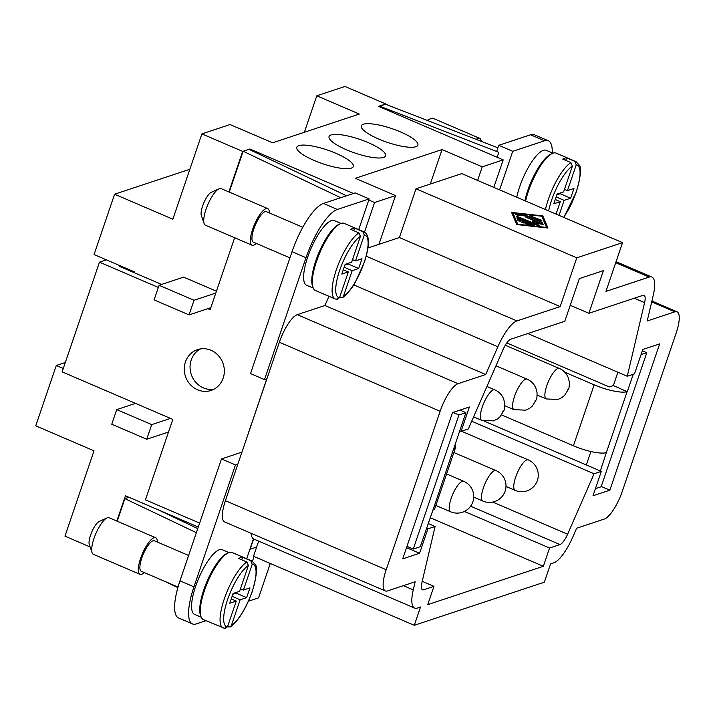 <?xml version="1.0" encoding="UTF-8"?>
<svg xmlns="http://www.w3.org/2000/svg" width="715" height="715" viewBox="0 0 715 715"><rect width="100%" height="100%" fill="white"/><g stroke="black" fill="none" stroke-linecap="round" stroke-linejoin="round"><path stroke-width="1.07" d="M63.278 368.484L56.288 365.481L35.75 425.818L94.005 450.834L64.958 536.161L90.09 546.957M270.279 563.483L258.58 597.847L248.436 601.217M254.057 556.52L252.449 561.257M544.347 582.189L414.28 625.303L420.509 607.026L417.328 608.072A33.185 9.813 -66.8 0 1 414.611 608.09A33.185 9.813 -66.8 0 1 413.261 589.893L415.174 581.76L387.53 590.921A26.544 7.847 -66.8 0 1 385.349 590.939A26.544 7.847 -66.8 0 1 386.189 569.739L440.136 411.268A26.544 7.847 -66.8 0 1 458.074 383.687L485.717 374.526L497.872 346.775A33.185 9.813 -66.8 0 1 516.936 320.919L560.176 306.583L576.782 257.82L622.542 242.644L605.945 291.407L649.184 277.071A33.185 9.813 -66.8 0 1 651.901 277.054A33.185 9.813 -66.8 0 1 653.26 295.259L647.209 320.981L674.853 311.82A26.544 7.847 -66.8 0 1 677.025 311.803A26.544 7.847 -66.8 0 1 676.184 333.002L622.238 491.473A26.544 7.847 -66.8 0 1 604.3 519.054L576.665 528.215L572.813 536.992A33.185 9.813 -66.8 0 1 553.75 562.848L550.577 563.903L544.347 582.189M249.919 549.209L256.614 547.136L253.503 556.279L414.28 625.303M564.796 321.276L579.32 278.609L603.406 270.619L588.883 313.286L642.964 295.358A13.272 3.924 -66.8 0 1 644.045 295.349A13.272 3.924 -66.8 0 1 644.59 302.633L627.27 376.26L634.5 373.865L642.803 349.483L659.659 343.888L609.859 490.168L593.003 495.763L601.297 471.382L594.076 473.777L567.603 534.221A13.272 3.924 -66.8 0 1 559.979 544.562L549.576 548.012L543.346 566.298L427.731 604.631L433.96 586.345L423.557 589.795A13.272 3.924 -66.8 0 1 422.467 589.795A13.272 3.924 -66.8 0 1 421.93 582.519L435.104 526.481L427.883 528.877L419.58 553.258L402.715 558.853L452.515 412.573L469.38 406.978L461.077 431.36L468.307 428.964L503.092 349.546A13.272 3.924 -66.8 0 1 510.716 339.205L564.796 321.276M576.782 257.82L415.996 188.787L461.765 173.62L622.542 242.644M511.556 212.409L542.801 215.894L547.958 228.031L516.713 224.546L511.556 212.409M542.801 215.894L542.167 217.092M512.691 213.803L512.119 213.74M546.975 227.924L542.39 217.119M512.959 213.007L517.714 224.215L546.555 227.433L541.8 216.225L512.959 213.007L512.548 214.232L516.936 224.573M588.883 313.286L570.239 305.287M415.996 188.787L399.399 237.55L367.966 247.971M560.176 306.583L399.399 237.55M523.943 223.071L521.423 222.106L524.024 221.194L519.787 219.38L520.681 221.552L518.071 220.738L516.874 217.861L518.688 218.147L534.606 225.243L526.884 224.528L525.284 223.455L530.691 224.063L526.454 222.24L523.943 223.071M541.032 220.104L541.845 220.712L540.031 220.434L529.717 215.733L541.032 220.104L540.826 220.703M525.418 215.108L542.631 222.579L526.419 216.118L517.401 215.108L515.801 214.035L525.418 215.108L525.123 215.966M538.368 222.776L525.695 217.065L542.622 223.831L543.427 224.447L542.533 224.465L536.375 223.062L539.414 225.779L537.6 225.502L516.087 215.993L535.356 223.768L532.666 221.471L538.368 222.776L538.136 223.464M530.691 224.063L530.405 224.921M531.504 225.037L530.503 224.617M525.623 222.517L523.836 221.748M519.599 219.934L517.356 219.058M519.787 221.578L519.787 219.38M524.024 221.194L523.612 222.419L522.442 222.803M536.187 223.589L534.766 223.268M535.356 223.768L535.133 224.439M537.162 225.305L535.955 224.278L536.375 223.062M538.913 223.643L538.181 223.33M246.675 558.755L253.45 538.86A33.185 9.813 -66.8 0 1 251.099 533.292M253.45 538.86A33.185 9.813 113.2 0 0 253.628 538.958A33.185 9.813 -66.8 0 0 253.834 539.056L414.611 608.09M464.401 511.44L549.576 548.012M471.685 421.233L594.076 473.777M430.135 517.687L543.346 566.298M426.524 528.296L427.883 528.877M406.531 547.654L419.58 553.258M485.717 374.526L324.932 305.493L297.288 314.663A26.544 7.847 -66.8 0 0 279.359 342.235L237.863 464.133L235.45 464.938L193.953 586.836A46.457 13.737 113.2 0 0 192.487 623.927A46.457 13.737 113.2 0 0 196.285 623.909L205.947 620.709M459.727 430.779L461.077 431.36M527.786 333.539L627.27 376.26M601.244 486.468L609.859 490.168M484.645 421.296L601.297 471.382M422.216 581.295L433.96 586.345M428.16 523.505L435.104 526.481M256.614 547.136L258.66 541.13M385.349 590.939L224.573 521.905A26.544 7.847 -66.8 0 1 225.413 500.706L237.863 464.133M324.932 305.493L328.963 296.287M201.201 617.224L194.525 614.364A35.169 10.403 -66.8 0 1 197.152 582.108A35.169 10.403 -66.8 0 1 219.398 549.737A35.169 10.403 -66.8 0 1 222.285 549.719L228.952 552.588M266.909 378.807L264.496 379.602L305.993 257.704A46.457 13.737 -66.8 0 1 337.382 209.45L369.172 198.904L358.724 229.622M313.242 288.091L306.574 285.231A35.169 10.403 -66.8 0 1 309.193 252.976A35.169 10.403 -66.8 0 1 331.447 220.604A35.169 10.403 -66.8 0 1 334.325 220.595L340.992 223.455M312.75 286.626A35.169 10.403 -66.8 0 1 319.051 252.306A35.169 10.403 -66.8 0 1 339.589 224.108M493.824 187.384L503.19 159.883L378.53 106.356L385.644 104.283M477.611 180.421L482.232 166.827L503.19 159.883M368.788 200.048L374.571 202.524L395.52 195.579L378.923 244.342M374.571 202.524L364.489 232.125M250.107 549.29L253.628 538.958M552.23 152.867A46.457 13.737 113.2 0 0 548.325 140.748A46.457 13.737 113.2 0 0 544.526 140.775L512.735 151.312L499.606 189.868M516.748 197.224A35.169 10.403 -66.8 0 1 543.409 150.329A35.169 10.403 -66.8 0 1 546.287 150.32L552.954 153.18M551.551 153.841A35.169 10.403 113.2 0 0 524.899 200.727M563.804 217.431L576.335 191.924C580.705 176.507 581.679 167.569 579.275 165.111L575.941 161.599L556.127 153.099A36.501 10.796 113.2 0 0 553.142 153.117A36.501 10.796 113.2 0 0 525.632 201.04M556.047 214.098L560.283 201.657L553.776 203.811L557.101 194.06L563.599 191.906L572.393 166.086L570.901 162.618L562.75 159.114A36.501 10.796 -66.8 0 1 564.796 158.122A36.501 10.796 -66.8 0 1 566.602 157.836L565.726 160.392M560.283 201.657L555.251 199.494M560.408 192.961L560.149 193.72L556.842 194.82M566.602 157.836L574.753 161.34L576.245 164.808L567.451 190.628L573.957 188.474L570.642 198.225L560.149 193.72M567.451 190.628L564.475 189.35M570.642 198.225L564.135 200.379L556.118 196.938M564.135 200.379L559.032 215.376M564.787 372.22L594.174 384.84L573.421 445.785A26.544 6.435 18.8 0 0 592.726 451.925A26.544 6.435 18.8 0 0 606.365 452.595L600.323 470.962M606.365 452.595L627.109 391.65A26.544 6.435 -161.2 0 1 613.47 390.971A26.544 6.435 -161.2 0 1 594.174 384.84M627.109 391.65L613.372 385.564L617.903 372.238M506.765 342.914L609.278 386.922L613.372 385.564M379.227 106.66L379.433 106.07L498.847 152.349L496.675 151.419L498.748 145.306L530.548 134.769A46.457 13.737 -66.8 0 1 534.346 134.742L548.325 140.748M481.275 141.338A19.913 5.89 113.2 0 0 479.676 138.335A19.913 5.89 113.2 0 0 478.049 138.344A19.913 5.89 113.2 0 0 476.217 139.38M479.676 138.335L433.076 118.324A19.913 5.89 113.2 0 0 431.449 118.333A19.913 5.89 113.2 0 0 431.02 118.502A19.913 5.89 113.2 0 0 428.115 120.737M497.908 147.791L385.269 104.131L379.433 106.07M498.847 152.349L497.157 157.291M573.421 445.785L501.608 414.95M633.231 374.285L627.35 391.57M595.416 488.667L601.136 486.772L646.789 352.683L641.069 354.577M646.789 352.683L642.356 350.779M586.345 464.956L590.912 451.531M512.735 151.312L498.748 145.306M227.549 553.24A35.169 10.403 113.2 0 0 207.001 581.438A35.169 10.403 113.2 0 0 200.709 615.758M224.313 628.351L227.486 626.885L236.272 601.065L229.774 603.219L233.09 593.468L239.596 591.314L248.382 565.485L246.898 562.017L238.739 558.522A36.501 10.796 -66.8 0 1 240.785 557.521A36.501 10.796 -66.8 0 1 242.591 557.244L250.751 560.739L252.243 564.207L243.449 590.036L249.955 587.873L246.63 597.633L240.133 599.787L231.338 625.607L230.319 626.912C238.622 620.674 245.96 608.814 252.332 591.332C256.694 575.906 257.677 566.968 255.264 564.519L251.93 561.007L232.125 552.507A36.501 10.796 113.2 0 0 229.14 552.525A36.501 10.796 113.2 0 0 206.045 586.112A36.501 10.796 113.2 0 0 203.328 619.583L225.145 628.548M230.319 626.912L227.513 626.796M242.591 557.244L241.724 559.8M243.449 590.036L240.463 588.749M240.133 599.787L232.116 596.346M246.63 597.633L236.147 593.128L232.831 594.228M236.406 592.369L236.147 593.128M236.272 601.065L231.24 598.902M336.363 299.219L339.527 297.753L348.321 271.932L341.815 274.086L345.139 264.336L351.637 262.182L360.431 236.352L358.939 232.893A36.501 10.796 -66.8 0 0 336.327 269.805A36.501 10.796 -66.8 0 0 335.174 298.959L315.369 290.451A36.501 10.796 -66.8 0 1 318.095 256.98A36.501 10.796 -66.8 0 1 341.18 223.393A36.501 10.796 -66.8 0 1 344.174 223.375L363.98 231.875A36.501 10.796 -66.8 0 0 362.791 231.615L364.284 235.074L355.498 260.904L352.513 259.625M358.939 232.893L350.788 229.39A36.501 10.796 -66.8 0 1 352.835 228.389A36.501 10.796 -66.8 0 1 354.64 228.112L362.791 231.615M348.321 271.932L343.289 269.769M353.764 230.668L354.64 228.112M344.88 265.095L348.187 263.996L348.446 263.236M355.498 260.904L361.996 258.75L358.68 268.5L348.187 263.996M358.68 268.5L352.173 270.654L344.156 267.213M352.173 270.654L343.379 296.475L342.369 297.78L339.562 297.663M161.599 284.436L119.235 266.248L120.397 265.864M210.845 307.682L189.046 314.904L154.091 299.898L159.07 285.276L183.639 277.125L216.448 291.211M369.172 198.904L355.194 192.907L323.403 203.444A46.457 13.737 113.2 0 0 292.015 251.698L250.518 373.596L264.496 379.602M200.504 348.911A21.504 19.868 -108.3 0 0 190.11 368.779A21.504 19.868 -108.3 0 0 203.364 387.87A21.504 19.868 -108.3 0 0 213.883 389.246M211.023 350.287A21.504 19.868 71.7 0 1 224.34 371.022A21.504 19.868 71.7 0 1 211.068 390.444A21.504 19.868 71.7 0 1 197.581 389.782A21.504 19.868 71.7 0 1 184.264 369.056A21.504 19.868 71.7 0 1 197.537 349.626A21.504 19.868 71.7 0 1 211.023 350.287M159.07 285.276L194.024 300.282L189.046 314.904M215.823 293.052L194.024 300.282M146.718 439.242L111.763 424.236L116.742 409.615L151.696 424.621L146.718 439.242L168.517 432.021M199.619 523.112L145.422 499.848L172.816 419.392L135.528 403.385L116.742 409.615M170.483 418.391L151.696 424.621M106.419 259.858L99.474 262.155L158.337 287.43M207.833 308.674L210.156 309.675L234.654 237.738M135.528 403.385L62.125 371.872L99.474 262.155M117.206 521.217L124.893 498.641L128.986 497.283M124.893 498.641L196.366 532.684M197.742 528.626L159.016 510.179M177.856 587.614L164.316 581.17M241.938 452.139L221.471 458.932L179.974 580.83A46.457 13.737 113.2 0 0 178.5 617.93L192.487 623.927M188.599 555.484L154.369 540.781A16.588 4.907 113.2 0 0 153.01 540.79A16.588 4.907 113.2 0 0 142.508 556.064A16.588 4.907 113.2 0 0 141.275 571.276L178.017 587.051M157.354 542.068A19.913 5.89 113.2 0 0 155.673 537.734A19.913 5.89 113.2 0 0 154.047 537.743A19.913 5.89 113.2 0 0 141.445 556.064A19.913 5.89 113.2 0 0 139.961 574.324A19.913 5.89 113.2 0 0 141.597 574.315A19.913 5.89 113.2 0 0 144.26 572.563M155.673 537.734L109.073 517.731A19.913 5.89 113.2 0 0 107.438 517.74A19.913 5.89 113.2 0 0 107.009 517.91A19.913 5.89 113.2 0 0 95.81 533.703A19.913 5.89 113.2 0 0 92.074 552.695A19.913 5.89 113.2 0 0 93.361 554.313L139.961 574.324M99.537 521.333A13.272 3.924 113.2 0 0 99.251 521.441A13.272 3.924 113.2 0 0 91.788 531.969A13.272 3.924 113.2 0 0 89.295 544.642L92.074 552.695M340.697 197.706L243.154 151.249L248.99 149.319L346.534 195.776M229.247 192.085L243.154 151.249M289.924 257.856L253.316 242.144A16.588 4.907 -66.8 0 1 254.558 226.932A16.588 4.907 -66.8 0 1 265.05 211.658A16.588 4.907 -66.8 0 1 266.409 211.658L302.803 227.281M256.31 243.431A19.913 5.89 -66.8 0 1 253.637 245.182A19.913 5.89 -66.8 0 1 252.011 245.191A19.913 5.89 -66.8 0 1 253.494 226.932A19.913 5.89 -66.8 0 1 266.087 208.61A19.913 5.89 -66.8 0 1 267.723 208.601A19.913 5.89 -66.8 0 1 269.403 212.936M252.011 245.191L205.411 225.189A19.913 5.89 -66.8 0 1 204.115 223.572A19.913 5.89 -66.8 0 1 207.851 204.57A19.913 5.89 -66.8 0 1 219.058 188.778A19.913 5.89 -66.8 0 1 219.487 188.608A19.913 5.89 -66.8 0 1 221.114 188.599L267.723 208.601M204.115 223.572L201.344 215.51A13.272 3.924 -66.8 0 1 203.829 202.846A13.272 3.924 -66.8 0 1 211.3 192.317L219.058 188.778M134.599 271.959L134.34 272.728M432.941 510.09L420.25 546.743L413.261 549.057L458.914 414.968L465.894 412.653L432.941 510.09A26.544 6.435 18.8 0 0 434.765 508.642L455.518 447.697A26.544 6.435 -161.2 0 1 453.685 449.145M454.812 445.222A26.544 6.435 -161.2 0 1 455.518 447.697M465.894 412.653L459.959 410.106M458.914 414.968L452.97 412.421M413.261 549.057L406.969 546.358M266.731 378.861L251.144 425.103M251.019 425.023L247.006 437.267M235.45 464.938L221.471 458.932M116.831 521.056L125.447 495.763L198.287 527.035M249.687 149.65L249.901 149.006L353.478 193.47M228.88 191.933L242.68 151.401L249.901 149.006M242.68 151.401L201.898 133.893L230.078 124.544L272.603 142.803L359.314 114.051L316.79 95.801L344.97 86.452L385.751 103.961M482.232 166.827L442.04 149.569L355.328 178.321L395.52 195.579M368.162 142.598A29.86 7.239 -161.2 0 1 385.591 155.816A29.86 7.239 -161.2 0 1 346.48 149.784A29.86 7.239 -161.2 0 1 329.052 136.565A29.86 7.239 -161.2 0 1 368.162 142.598M335.889 153.296A29.86 7.239 -161.2 0 1 353.317 166.515A29.86 7.239 -161.2 0 1 314.207 160.482A29.86 7.239 -161.2 0 1 296.779 147.263A29.86 7.239 -161.2 0 1 335.889 153.296M400.436 131.891A29.86 7.239 -161.2 0 1 417.873 145.109A29.86 7.239 -161.2 0 1 378.762 139.076A29.86 7.239 -161.2 0 1 361.325 125.867A29.86 7.239 -161.2 0 1 400.436 131.891M201.898 133.893L172.851 219.219L114.597 194.212L94.058 254.549L134.831 272.058L134.572 272.826M316.79 95.801L304.376 132.275M114.597 194.212L189.859 169.258M442.04 149.569L430.305 184.05M56.288 365.481L65.324 362.487M451.111 498.525A16.588 4.907 113.2 0 0 450.593 511.77A16.588 16.588 0 0 0 472.847 501.876A16.588 16.588 0 0 0 463.686 481.284A16.588 4.907 113.2 0 0 451.111 498.525M473.598 416.863L481.713 420.349A16.588 4.907 -66.8 0 1 482.241 407.103A16.588 4.907 -66.8 0 1 494.807 389.854L486.915 386.466M502.824 411.357A16.588 4.022 18.8 0 0 503.968 410.455L500.062 416.765L497.238 419.053L493.395 420.885L481.713 420.349M483.394 487.827A16.588 4.907 113.2 0 0 482.866 501.072A16.588 16.588 0 0 0 505.121 491.178A16.588 16.588 0 0 0 495.96 470.586A16.588 4.907 113.2 0 0 483.394 487.827M515.667 477.12A16.588 4.907 113.2 0 0 515.14 490.374A16.588 16.588 0 0 0 537.394 480.471A16.588 16.588 0 0 0 528.233 459.879A16.588 4.907 113.2 0 0 515.667 477.12M504.844 405.718L513.987 409.65A16.588 4.907 -66.8 0 1 514.514 396.396A16.588 4.907 -66.8 0 1 527.08 379.156L495.969 365.803M535.097 400.659A16.588 4.022 18.8 0 0 536.241 399.748L532.335 406.066L529.52 408.354L525.668 410.178L513.987 409.65M537.117 395.02L546.269 398.943A16.588 4.907 -66.8 0 1 546.787 385.698A16.588 4.907 -66.8 0 1 559.353 368.457L505.273 345.238M567.379 389.952A16.588 4.022 18.8 0 0 568.514 389.049L564.609 395.368L561.793 397.656L557.95 399.479L546.269 398.943M525.284 223.455L525.123 223.929M533.801 224.626L533.578 225.27M518.688 218.147L518.277 219.362M531.522 216.019L531.299 216.681M526.714 215.483L526.49 216.145M515.801 214.035L515.64 214.509M541.827 221.972L541.621 222.571M517.892 216.279L517.669 216.94M542.622 223.831L542.417 224.439M527.509 217.351L527.286 218.012M615.713 262.7L649.184 277.071M366.214 256.202L516.936 320.919M403.394 585.657L413.261 589.893M634.321 298.218L644.59 302.633M470.622 506.193L559.979 544.562M492.751 502.082L567.603 534.221M421.725 589.008L423.557 589.795M225.413 500.706L386.189 569.739M279.359 342.235L440.136 411.268M297.288 314.663L458.074 383.687M353.702 284.874L497.872 346.775M651.705 301.882L674.853 311.82M570.901 162.618A36.501 10.796 113.2 0 0 548.289 199.539A36.501 10.796 113.2 0 0 545.438 209.549M572.393 166.086A33.846 10.01 113.2 0 0 551.587 200.218A33.846 10.01 113.2 0 0 548.637 210.916M575.941 161.599A36.501 10.796 113.2 0 0 574.753 161.34M563.643 217.36A33.846 10.01 113.2 0 0 576.147 192.067A33.846 10.01 113.2 0 0 576.245 164.808M544.526 140.775L530.548 134.769M251.93 561.007A36.501 10.796 113.2 0 0 250.751 560.739M231.338 625.607A33.846 10.01 113.2 0 0 252.145 591.475A33.846 10.01 113.2 0 0 252.243 564.207M246.898 562.017A36.501 10.796 113.2 0 0 224.287 598.938A36.501 10.796 113.2 0 0 223.134 628.092M248.382 565.485A33.846 10.01 113.2 0 0 227.576 599.617A33.846 10.01 113.2 0 0 227.486 626.885M339.527 297.753A33.846 10.01 -66.8 0 1 339.625 270.493A33.846 10.01 -66.8 0 1 360.431 236.352M364.284 235.074A33.846 10.01 -66.8 0 1 364.194 262.342A33.846 10.01 -66.8 0 1 343.379 296.475M193.953 586.836L179.974 580.83M337.382 209.45L323.403 203.444M305.993 257.704L292.015 251.698M435.855 505.451L450.593 511.77M473.714 497.148L482.866 501.072M505.997 486.441L515.14 490.374M568.514 389.049C569.14 387.968 569.399 385.573 569.301 381.873L568.157 377.386C566.325 373.203 563.393 370.227 559.362 368.457M536.241 399.748C536.867 398.666 537.126 396.28 537.028 392.571L535.875 388.084C534.051 383.901 531.12 380.925 527.08 379.156M461.488 431.225L528.233 459.879M453.873 452.515L495.96 470.586M503.968 410.455C504.593 409.364 504.853 406.978 504.754 403.278L503.601 398.791C501.778 394.608 498.847 391.632 494.807 389.863M446.58 473.938L463.686 481.284M616.071 261.672L651.901 277.054M651.901 301.024L677.025 311.803M431.02 118.502L427.034 120.317M335.174 298.959L337.185 299.415M363.98 231.875C369.753 234.94 369.887 245.048 364.373 262.199L355.435 281.996C353.112 286.572 349.385 291.38 344.246 296.421L342.369 297.789M99.251 521.441L107.009 517.91"/></g></svg>
